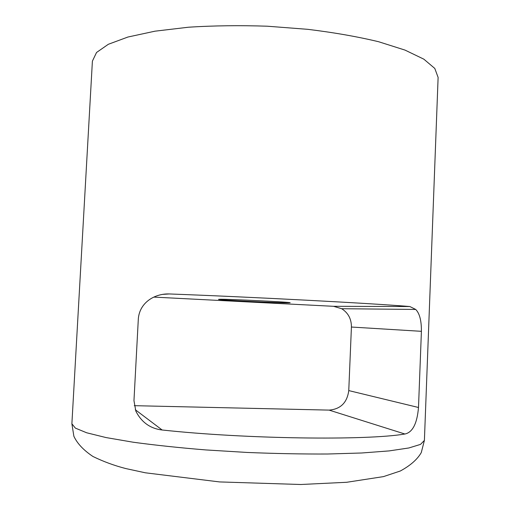 <?xml version="1.0" encoding="UTF-8"?>
<svg xmlns="http://www.w3.org/2000/svg" width="510" height="510" viewBox="0 0 510 510"><rect width="100%" height="100%" fill="white"/><g stroke="black" fill="none" stroke-linecap="round" stroke-linejoin="round"><path stroke-width="0.76" d="M134.257 405.673L329.122 410.11C340.603 409.147 347.151 402.639 348.764 390.59L351.422 327.037C351.454 318.979 348.202 312.866 341.668 308.716L333.572 306.312L153.81 297.101M351.422 327.037L421.407 331.322C421.496 320.637 419.59 313.344 415.701 309.442L409.842 306.529L333.572 306.312M162.397 294.397L169.18 293.951C252.807 297.043 372.287 303.373 409.842 306.529M288.596 302.857L290.113 302.755C292.625 302.194 226.281 298.936 219.408 299.293L218.535 299.383C217.26 299.995 278.632 303.029 288.596 302.857M329.122 410.11L404.895 434.01C412.584 432.416 417.116 423.581 418.5 407.49L348.764 390.59M421.407 331.322L418.5 407.49M169.18 293.951C155.371 293.473 139.957 301.907 138.35 318.45L133.964 400.643L135.845 411.156C141.519 422.312 150.284 428.591 162.142 429.994L135.303 409.734M404.895 434.01C366.722 440.589 246.081 439.11 162.142 429.994M71.885 423.778L92.399 61.123L96.543 52.479L108.33 44.287L127.933 37.026L154.989 31.18L188.458 27.221C213.454 25.621 239.732 25.283 267.285 26.208L307.817 29.331C333.974 32.532 357.574 36.669 378.618 41.731L404.997 50.088L423.835 59.166L434.794 68.436L438.115 77.431L424.403 440.404L420.52 444.389L408.835 447.971L389.117 450.91L361.73 452.988L327.694 454.008C302.207 454.123 275.374 453.607 247.184 452.453L205.689 449.922C178.889 447.729 154.689 445.153 133.097 442.208L106.029 437.561L86.674 432.78L75.378 428.113L71.885 423.778L73.88 436.273C77.259 443.522 83.608 450.253 92.928 456.475C103.402 461.588 114.367 465.624 125.817 468.569L145.375 472.802L219.549 481.924L300.772 484.5L346.685 482.281L383.437 476.62L400.286 471.017C410.32 465.585 417.32 459.446 421.273 452.599L424.403 440.404M341.668 308.716L415.701 309.442"/></g></svg>
